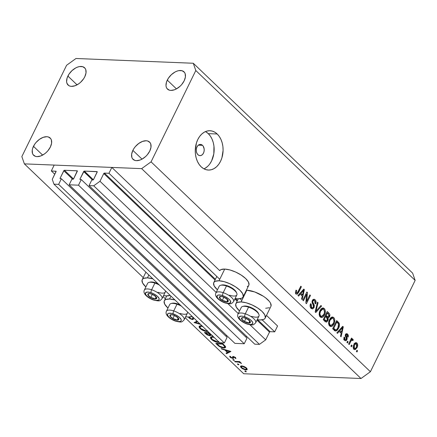 <?xml version="1.0" encoding="UTF-8"?>
<svg xmlns="http://www.w3.org/2000/svg" width="437" height="437" viewBox="0 0 437 437"><rect width="100%" height="100%" fill="white"/><g stroke="black" fill="none" stroke-linecap="round" stroke-linejoin="round"><path stroke-width="0.66" d="M54.772 174.237L51.32 170.938L54.188 165.082L111.834 167.426L108.966 173.281L104.394 173.096L215.397 279.303L104.394 173.096L103.771 173.544L99.986 181.273L93.715 185.796L89.039 185.605L91.797 179.984L93.059 180L93.513 179.58L97.233 171.746L84.297 171.08L93.381 179.776L84.128 171.113L79.998 179.028L80.517 179.525L79.998 179.028L80.031 179.47L81.26 179.558L78.507 185.179L244.234 343.75L234.893 343.373L69.161 184.796L71.914 179.175L73.181 179.192L73.635 178.771L77.273 170.834L64.419 170.272L73.503 178.968L64.419 170.272L64.07 170.397L60.12 178.22L60.639 178.717L60.12 178.22L60.153 178.662L61.382 178.749L58.629 184.37L53.959 184.179L52.276 179.334L56.105 171.271L51.32 170.938L54.772 174.237M56.122 171.342L55.892 171.124A0.563 0.339 133.7 0 1 56.062 171.604L52.276 179.334L53.959 184.179L219.685 342.75L53.959 184.179L58.629 184.37L224.356 342.941L58.629 184.37L61.382 178.749L227.109 337.32L61.382 178.749L60.29 178.706A0.563 0.339 133.7 0 1 60.12 178.22L63.791 170.725A0.563 0.339 133.7 0 1 64.419 170.272L77.141 170.791A0.563 0.339 133.7 0 1 77.311 171.277L73.635 178.771A0.563 0.339 133.7 0 1 73.012 179.225L71.914 179.175L69.161 184.796L78.507 185.179L244.234 343.75L246.987 338.129L81.26 179.558L246.987 338.129L244.234 343.75L234.893 343.373L69.161 184.796L78.507 185.179L81.26 179.558L80.168 179.514A0.563 0.339 133.7 0 1 79.998 179.028L83.669 171.533A0.563 0.339 133.7 0 1 84.297 171.08L97.019 171.599A0.563 0.339 133.7 0 1 97.189 172.085L93.513 179.58A0.563 0.339 133.7 0 1 92.89 180.028L91.797 179.984L89.039 185.605L254.771 344.181L89.039 185.605L93.715 185.796L259.441 344.367L93.715 185.796L99.986 181.273L216.162 292.44L99.986 181.273L103.771 173.544A0.563 0.339 133.7 0 1 104.394 173.096L108.966 173.281L219.735 279.265L108.966 173.281L111.834 167.426L219.68 270.612L111.834 167.426L54.188 165.082L51.32 170.938L56.122 171.342M219.685 342.75L224.356 342.941L227.109 337.32L224.356 342.941L219.685 342.75M226.076 336.332L226.541 335.381L226.076 336.332M72.657 179.208L63.791 170.725L72.657 179.208M245.955 337.14L246.419 336.19L245.955 337.14M92.535 180.017L83.669 171.533L92.535 180.017M254.771 344.181L259.441 344.367L265.712 339.849L249.948 324.762L265.712 339.849L269.498 332.12L256.972 320.135L269.498 332.12L265.712 339.849L259.441 344.367L254.771 344.181M238.263 313.58L227.846 303.617L238.263 313.58M237.144 301.164L234.877 298.99L237.144 301.164M215.048 280.019L103.771 173.544L215.048 280.019M270.126 331.667A0.563 0.339 -46.3 0 0 269.498 332.12L270.126 331.667L274.698 331.852L262.156 319.851L274.698 331.852L277.566 325.997L266.494 315.405L277.566 325.997L274.698 331.852L270.126 331.667L257.633 319.715L270.126 331.667M235.532 298.569L237.493 300.443L235.532 298.569M241.836 300.41L240.06 298.711L241.836 300.41M243.065 296.974A16.311 6.102 26.1 0 1 237.843 298.815L241.535 298.307L242.661 297.553L243.234 296.505L242.677 293.68L239.946 290.266L235.461 286.781L229.906 283.755L224.126 281.647L218.992 280.778A16.311 6.102 26.1 0 1 235.991 287.125A16.311 6.102 26.1 0 1 243.065 296.974L248.8 285.263A16.311 6.102 -153.9 0 0 241.727 275.419A16.311 6.102 -153.9 0 0 224.733 269.072L218.992 280.778L215.299 281.286L214.179 282.04L213.6 283.089L214.163 285.913L217.44 289.835A16.311 6.102 26.1 0 1 213.769 282.619A16.311 6.102 26.1 0 1 218.992 280.778L224.733 269.072A16.311 6.102 -153.9 0 0 219.68 270.612L221.035 269.58L224.733 269.072L229.862 269.935L235.641 272.043L241.202 275.07L245.681 278.555L248.413 281.969L248.97 284.793M237.843 298.815A16.311 6.102 26.1 0 1 235.117 298.498L237.843 298.815M241.093 301.923A16.311 6.102 26.1 0 1 258.087 308.271A16.311 6.102 26.1 0 1 265.161 318.114A16.311 6.102 26.1 0 1 259.939 319.955L257.213 319.638A16.311 6.102 26.1 0 0 259.939 319.955L263.637 319.452L264.756 318.699L265.33 317.65L264.773 314.826L262.047 311.406L257.562 307.921L252.007 304.895L246.222 302.786L241.093 301.923L246.829 290.212L241.093 301.923L237.395 302.431L236.275 303.18L235.701 304.234L236.259 307.058L239.536 310.98A16.311 6.102 26.1 0 1 235.871 303.764A16.311 6.102 26.1 0 1 241.093 301.923M265.161 318.114L270.896 306.408A16.311 6.102 -153.9 0 0 263.822 296.559A16.311 6.102 -153.9 0 0 246.829 290.212L254.82 291.992L263.298 296.215L265.723 297.93L269.4 301.448L270.508 303.114L271.066 305.938M142.211 279.713A16.311 6.102 26.1 0 0 145.876 286.929L142.599 283.001L142.041 280.177L142.615 279.128L143.74 278.374L147.433 277.872L148.853 274.977L147.433 277.872L152.868 278.822A16.311 6.102 26.1 0 0 147.433 277.872A16.311 6.102 26.1 0 0 142.211 279.713L145.909 272.164M166.278 295.904A16.311 6.102 26.1 0 1 163.553 295.587L166.278 295.904L170.124 295.33A16.311 6.102 26.1 0 1 166.278 295.904M169.529 299.012A16.311 6.102 26.1 0 1 174.964 299.962L169.529 299.012L170.949 296.117L169.529 299.012L165.836 299.52L164.711 300.274L164.137 301.322L164.694 304.147L167.972 308.069A16.311 6.102 26.1 0 1 164.307 300.853A16.311 6.102 26.1 0 1 169.529 299.012M192.22 316.475A16.311 6.102 26.1 0 1 188.38 317.049L185.654 316.732A16.311 6.102 26.1 0 0 188.38 317.049L192.22 316.475M202.528 145.346L198.322 145.171L202.528 145.346L203.118 146.04L204.15 148.913L204.112 151.109L203.478 153.136L202.353 154.693L200.905 155.539L199.354 155.545L197.934 154.709A5.626 3.977 -87.7 0 1 196.475 148.329A5.626 3.977 -87.7 0 1 200.457 144.407A5.626 3.977 -87.7 0 1 202.528 145.346A5.626 3.977 -87.7 0 1 203.986 151.726A5.626 3.977 -87.7 0 1 200.004 155.648A5.626 3.977 -87.7 0 1 197.934 154.709L196.868 153.163L196.311 151.142L196.35 148.946L196.983 146.919L198.108 145.363L199.556 144.516L201.107 144.51L202.528 145.346M203.948 168.829A19.687 13.913 92.3 0 0 213.95 152.841A19.687 13.913 92.3 0 0 208.263 133.635L217.205 134.001A19.687 13.913 -87.7 0 1 222.318 156.342A19.687 13.913 -87.7 0 1 208.378 170.059A19.687 13.913 -87.7 0 1 201.146 166.787L199.081 164.345L197.404 161.373L196.18 157.976L195.454 154.288L195.257 150.448L196.453 142.915L197.803 139.507L199.589 136.519L201.741 134.066L204.183 132.236L206.81 131.105L209.536 130.718L212.24 131.084L214.835 132.192L217.205 134.001L219.27 136.437L220.947 139.408L222.171 142.806L222.897 146.493L223.094 150.333L221.898 157.866L220.548 161.275L218.762 164.263L216.61 166.721L214.168 168.545L211.541 169.676L208.815 170.069L206.111 169.698L203.516 168.595L201.146 166.787A19.687 13.913 -87.7 0 1 196.033 144.439A19.687 13.913 -87.7 0 1 209.973 130.723A19.687 13.913 -87.7 0 1 217.205 134.001L208.263 133.635A19.687 13.913 92.3 0 0 205.461 131.586M67.888 76.071A11.952 7.178 133.7 0 1 84.603 67.779A11.952 7.178 133.7 0 1 84.789 76.759L86.013 72.924L85.761 69.62L85.084 68.33L82.768 66.719L79.474 66.582L77.611 67.085L75.699 67.948L72.023 70.597L69.002 74.137L67.101 78.015L66.604 81.659L66.916 83.21L68.604 85.477L69.909 86.105L71.46 86.368L75.066 85.739L78.868 83.696L80.654 82.227L83.675 78.693L84.789 76.759A11.952 7.178 133.7 0 1 68.079 85.051A11.952 7.178 133.7 0 1 67.888 76.071L77.054 84.838L67.888 76.071M167.284 80.113A11.952 7.178 133.7 0 1 183.993 71.821A11.952 7.178 133.7 0 1 184.179 80.801L185.403 76.967L185.151 73.662L184.48 72.373L182.158 70.761L178.864 70.625L177.001 71.127L175.09 71.99L171.413 74.64L168.398 78.179L166.492 82.058L165.994 85.701L166.311 87.253L166.983 88.542L169.299 90.148L170.856 90.41L174.456 89.782L176.368 88.924L180.044 86.269L181.672 84.581L184.179 80.801A11.952 7.178 133.7 0 1 167.469 89.088A11.952 7.178 133.7 0 1 167.284 80.113L176.444 88.88L167.284 80.113M132.864 150.366A11.952 7.178 133.7 0 1 149.574 142.074A11.952 7.178 133.7 0 1 149.76 151.055L150.983 147.22L150.732 143.915L150.06 142.626L147.744 141.014L146.187 140.758L142.582 141.386L138.786 143.429L135.372 146.586L133.979 148.433L132.864 150.366L131.641 154.201L131.892 157.506L132.564 158.795L134.88 160.406L136.437 160.663L140.042 160.035L141.954 159.177L145.63 156.528L147.253 154.835L149.76 151.055A11.952 7.178 133.7 0 1 133.05 159.347A11.952 7.178 133.7 0 1 132.864 150.366L142.03 159.134L132.864 150.366M33.474 146.324A11.952 7.178 133.7 0 1 50.184 138.032A11.952 7.178 133.7 0 1 50.37 147.012L51.593 143.178L51.342 139.873L50.67 138.584L48.354 136.972L46.797 136.715L43.192 137.344L39.396 139.387L35.981 142.544L34.589 144.39L32.682 148.274L32.251 150.159L32.502 153.463L33.174 154.753L35.49 156.364L37.047 156.621L40.652 155.993L44.448 153.95L46.235 152.486L47.862 150.792L50.37 147.012A11.952 7.178 133.7 0 1 33.66 155.304A11.952 7.178 133.7 0 1 33.474 146.324L42.635 155.091L33.474 146.324M76 58.487L193.28 63.256L412.626 273.13L415.15 280.401L195.803 70.521L151.06 161.854L370.407 371.729L415.15 280.401L370.407 371.729L361 378.513L141.654 168.638L24.374 163.87L143.243 277.604L24.374 163.87L21.85 156.599L66.593 65.271L76 58.487L193.28 63.256L195.803 70.521L415.15 280.401L412.626 273.13L193.28 63.256L195.803 70.521L151.06 161.854L141.654 168.638L361 378.513L243.72 373.744L361 378.513L370.407 371.729L151.06 161.854L141.654 168.638L24.374 163.87L21.85 156.599L66.593 65.271L76 58.487M163.067 296.576L165.339 298.75L163.067 296.576M185.168 317.721L243.72 373.744L185.168 317.721M193.427 317.557L193.367 319.294L192.356 319.567L189.789 318.54L188.44 316.972M189.456 317.049L189.98 318.18L192.051 319.097L192.591 318.813L192.804 316.972M194.055 322.582L197.092 321.135L194.055 322.582L200.452 324.347L194.055 322.582M197.639 321.659L195.492 322.61L199.906 323.828L195.492 322.61L197.639 321.659M207.925 331.366L206.351 331.486L204.194 330.962L200.086 328.515L199.196 327.428L199.185 326.188L200.365 325.789L202.331 326.057M219.298 342.247L217.724 342.373L215.567 341.843L211.459 339.396L210.568 338.309L210.558 337.074L211.743 336.676L213.704 336.938M221.177 348.535L230.905 351.468L226.574 353.697L226.016 353.167L227.409 352.451L224.831 349.982L221.734 349.065L221.177 348.535L221.734 349.065L224.831 349.982L227.409 352.451L226.016 353.167L226.574 353.697L230.834 351.397L221.177 348.535M244.966 371.379L244.829 371.008L245.332 370.986L246.293 371.74L245.19 371.554L246.02 371.854L246.124 371.423L245.07 370.947L244.966 371.379L245.07 370.947M246.381 290.201L246.829 290.212A16.311 6.102 -153.9 0 0 246.381 290.201M269.372 307.741L265.674 308.249M248.396 285.847L247.271 286.596M241.716 365.867L245.436 367.195L246.905 368.457L247.195 369.631L245.463 369.926L242.256 368.62L240.601 367.036L240.612 366.151L241.716 365.867L240.514 366.293L241.251 367.823L246.015 369.981L247.255 369.511L246.512 368.036L244.086 366.485L241.716 365.867M237.602 364.332L237.466 363.966L237.963 363.945L238.93 364.693L237.826 364.507L238.657 364.808L238.76 364.376L237.706 363.901L237.602 364.332L237.706 363.901M235.106 361.858L234.593 361.372L239.678 361.574L240.186 362.065L239.438 362.033L241.563 363.458L238.886 362.136L235.106 361.858L238.646 362.087L241.563 363.458L239.438 362.033L240.186 362.065L239.678 361.574L234.593 361.372L235.106 361.858L235.33 361.399L235.106 361.858M233.008 359.935L232.872 359.569L233.374 359.547L234.336 360.296L233.232 360.11L234.063 360.41L234.166 359.984L233.118 359.504L233.008 359.935L233.118 359.504M232.593 356.652L232.615 357.313L233.008 356.505L232.719 357.892L233.391 356.521L232.375 358.007L230.823 357.269L230.534 356.505L229.725 356.16L230.223 357.269L230.496 356.712L230.223 357.269L232.91 358.498L233.413 357.477L232.91 358.498L233.555 358.231L233.664 356.565L233.402 357.111L233.899 356.625L233.719 356.991L234.942 357.537L235.111 357.198L235.128 358.203L235.477 357.482L235.128 358.203L235.909 358.553L235.57 357.564L233.456 356.526L235.456 357.461L235.909 358.553L233.861 357.007L233.385 357.133L233.276 358.466L230.791 357.723L229.933 356.953L229.725 356.16L232.194 357.985L232.73 357.865L232.593 356.652L233.183 356.505L232.555 356.707M223.842 347.972L219.62 346.667L215.785 343.373L222.739 343.657L225.541 346.656L225.634 347.388L224.951 347.89L223.842 347.972L225.618 347.431L225.443 346.47L222.739 343.657L215.785 343.373L217.544 345.055L217.763 344.613L217.544 345.055C219.396 346.809 221.493 347.781 223.842 347.972L224.105 347.437L223.842 347.972M205.947 333.961L204.407 332.491L209.159 332.683L204.407 332.491L205.947 333.961L209.738 335.78L207.209 334.917L205.947 333.961L206.166 333.513L205.947 333.961M212.082 335.436L210.421 334.802L210.563 335.545L209.738 335.78L210.585 335.501L210.421 334.802L212.557 335.49M306.621 294.238L303.425 300.765L302.836 300.197L306.85 292.003L307.479 292.604L306.676 301.432L309.877 294.899L310.467 295.467L306.452 303.66L305.824 303.054L306.621 294.238L305.824 303.054L306.452 303.66L310.467 295.467L309.877 294.899L306.676 301.432L307.479 292.604L306.85 292.003L302.836 300.197L303.425 300.765L306.621 294.238L305.769 294.205L306.621 294.238M314.072 307.599L312.684 308.872L311.111 308.271L310.101 306.19L310.439 303.966L310.565 303.682L311.21 304.141L310.893 305.682L311.499 307.227L312.422 307.795L313.296 307.342L313.635 305.851L312.187 302.89L312.073 301.377L312.772 299.804L314.05 299.203L315.448 300.126L316.093 302.093L315.672 303.884L315.033 303.425L315.29 301.945L314.678 300.738L313.531 300.388L312.859 301.246L312.832 302.42L314.367 305.474L314.072 307.599L314.154 304.802L312.734 302.027L312.958 301.017L313.875 300.323L314.678 300.738L315.033 303.425L315.672 303.884C316.355 302.246 316.169 300.874 315.126 299.766L313.984 299.198L312.373 300.432L313.466 307.058L312.482 307.801L311.63 307.364L311.21 304.141L310.565 303.682C309.784 305.49 309.964 307.02 311.111 308.271L312.351 308.899L314.072 307.599L313.105 307.561L314.072 307.599M321.572 306.086L315.765 312.57L315.153 311.985L317.47 302.158L318.076 302.743L315.896 311.286L320.955 305.501L321.572 306.086L320.955 305.501L315.896 311.286L318.076 302.743L317.47 302.158L315.153 311.985L315.765 312.57L321.572 306.086L320.479 306.042L321.572 306.086M320.174 316.945L319.19 314.902L319.343 312.297L320.769 309.287L322.151 308.112L323.429 308.009L324.767 309.117L325.325 310.816L325.183 312.958L324.287 315.285L323.063 316.885L321.577 317.546L320.174 316.945L321.435 317.546L322.462 317.295L324.483 314.908C325.696 312.564 325.631 310.439 324.298 308.538L323.019 307.943L319.928 310.696L319.13 314.056L320.174 316.945M329.629 325.991L328.64 323.948L328.793 321.337L330.225 318.333L331.607 317.158L332.879 317.054L334.218 318.163L334.775 319.857L334.638 322.003L333.737 324.33L332.519 325.931L331.033 326.592L329.629 325.991L330.891 326.592L331.918 326.341L333.939 323.948C335.146 321.605 335.086 319.485 333.753 317.584L332.47 316.989L329.383 319.742L328.58 323.101L329.629 325.991M339.194 331.388L337.495 333.365L336.883 332.776L342.712 326.319L343.291 326.865L341.089 336.801L340.478 336.217L341.182 333.289L339.194 331.388L341.182 333.289L340.478 336.217L341.089 336.801L343.291 326.865L342.712 326.319L336.883 332.776L337.495 333.365L339.194 331.388L338.172 331.35L339.194 331.388M357.542 350.824L356.969 351.998L356.379 351.43L356.953 350.261L357.542 350.824L356.953 350.261L356.379 351.43L356.969 351.998L357.542 350.824L356.696 350.791L357.542 350.824M357.056 347.612L355.254 349.622L354.123 349.409L353.342 348.289L353.172 347.033L353.604 345.186L354.68 343.335L355.647 342.679L356.756 342.903L357.532 344.006L357.69 345.558L357.056 347.612C357.947 345.946 357.908 344.427 356.953 343.067L356.035 342.635L353.85 344.635C352.938 346.317 352.965 347.852 353.926 349.239L354.844 349.671L357.056 347.612L356.182 347.573L357.056 347.612M352.08 345.596L351.506 346.765L350.916 346.202L351.49 345.028L352.08 345.596L351.49 345.028L350.916 346.202L351.506 346.765L352.08 345.596L351.228 345.563L352.08 345.596M352.888 339.178L350.818 339.533L351.67 339.565L352.135 338.615L351.288 338.582L352.135 338.615L351.545 338.047L348.628 344.012L349.218 344.575L350.731 341.488L349.879 341.45L350.731 341.488L349.218 344.575L348.628 344.012L351.545 338.047L352.135 338.615L351.67 339.565L352.741 339.074L353.287 340.03L352.648 340.669L352.217 340.117L351.67 340.144L350.731 341.488L351.43 340.368L352.298 340.177L352.648 340.669L353.287 340.03L352.572 339.036M348.092 341.778L347.519 342.952L346.929 342.384L347.502 341.215L348.092 341.778L347.502 341.215L346.929 342.384L347.519 342.952L348.092 341.778L347.24 341.745L348.092 341.778M346.929 339.718L346.164 340.631L345.181 340.707L344.219 339.86L343.837 338.478L344.121 337.042L344.766 337.501L344.891 339.32L345.689 339.784L346.213 339.402L346.399 338.631L345.208 335.398L345.88 333.939L347.054 333.731L348.038 334.682L348.36 335.856L348.103 337.102L347.459 336.643L347.59 335.714L347.197 334.982L346.634 334.655L346.066 335.075L347.202 338.074L346.929 339.718L346.099 334.999L346.596 334.649L347.197 334.982L347.459 336.643L348.103 337.102L347.59 334.108L346.65 333.633L345.449 334.556L346.268 339.303L345.607 339.784L345.05 339.494L344.766 337.501L344.121 337.042L344.591 340.308L345.558 340.794L346.929 339.718L345.962 339.68L346.929 339.718M338.544 328.28L337.244 330.235L335.753 331.055L334.611 330.58L332.672 328.744L336.687 320.55L339.352 323.702L339.391 325.756L338.544 328.28C339.489 326.625 339.686 324.899 339.123 323.101L336.687 320.55L332.672 328.744L335.687 331.055L338.544 328.28L337.67 328.242L338.544 328.28M327.87 320.616L326.925 321.801L326.111 322.042L323.222 319.704L327.237 311.505L329.422 313.668L329.864 314.766L329.416 316.989L328.072 317.857L328.274 319.261L327.87 320.616L328.072 317.857L329.547 316.749C330.132 315.301 329.951 314.116 328.995 313.192L327.237 311.505L323.222 319.704L326.171 322.047L327.87 320.616L326.942 320.578L327.87 320.616M300.274 294.15L298.575 296.122L297.963 295.532L303.791 289.076L304.371 289.627L302.169 299.563L301.557 298.974L302.257 296.051L300.274 294.15L302.257 296.051L301.557 298.974L302.169 299.563L304.371 289.627L303.791 289.076L297.963 295.532L298.575 296.122L300.274 294.15L299.247 294.106L300.274 294.15M296.035 293.844L295.428 292.26L296.057 290.119L296.701 290.578L296.362 292.692L297.324 292.954L300.793 286.208L301.383 286.77L297.542 293.97L296.767 294.232L296.035 293.844L296.821 294.232L298.662 292.337L301.383 286.77L300.793 286.208L297.422 292.861L296.532 292.916L296.701 290.578L296.057 290.119L295.428 292.419L296.035 293.844M205.226 168.185L207.662 166.355M209.82 163.897L211.606 160.909L213.813 153.808L213.95 146.133L213.229 142.446L212.005 139.048L210.328 136.071L208.263 133.635L205.887 131.827M355.041 342.99L356.953 343.067L355.041 342.99M354.997 343.023L355.439 343.651M354.434 348.606L353.894 349.201M353.708 349.338L354.473 348.557M355.543 343.924L354.964 342.985M354.052 347.721L353.823 348.027M354.445 345.197L356.018 343.679L356.521 343.903L356.439 347.104C355.931 348.349 355.237 348.786 354.358 348.404L353.369 348.36L354.358 348.404L354.445 345.197L353.615 345.164L354.445 345.197L353.915 347.284L354.795 348.622L356.04 347.803L356.958 345.47L356.75 344.203L355.931 343.679L354.445 345.197M353.451 348.568L354.844 348.628L354.358 348.404M350.9 339.096L351.299 339.948L353.287 340.03L351.233 340.013L351.151 339.473M350.594 339.986L352.298 340.177M350.43 340.33L351.43 340.368L350.43 340.33M343.985 337.468L344.766 337.501L343.985 337.468M344.006 339.451L345.05 339.494L344.006 339.451M345.787 334.037L347.59 334.108L345.787 334.037M345.705 334.136L346.066 334.627M345.29 334.966L346.099 334.999L345.29 334.966M345.197 335.643L346.038 335.676L345.197 335.643M345.399 336.605L346.536 336.648L345.399 336.605M344.88 339.757L344.536 340.254M344.471 340.325L344.94 339.642M346.213 334.955L345.601 334.026M342.253 326.827L343.291 326.865L342.253 326.827M338.741 331.372L338.424 331.066L338.741 331.372M339.855 330.618L341.559 328.744L340.56 328.706L341.559 328.744L342.586 327.444L341.723 327.411L342.586 327.444L341.455 332.147L339.92 332.082L341.455 332.147L339.855 330.618L338.866 330.58L339.855 330.618L341.455 332.147L342.586 327.444L339.855 330.618M336.495 322.195L336.08 321.79L338.293 322.085L336.359 322.058M337.828 323.047L339.123 323.101L337.828 323.047M335.469 329.919L334.682 330.64M334.42 330.793L335.507 329.875M333.731 328.356L336.807 322.074L335.96 322.042L336.807 322.074L338.533 323.959L337.959 327.701L336.752 329.487L335.818 329.935L334.747 329.323L333.213 329.263L334.747 329.323L333.731 328.356L332.879 328.318L333.731 328.356L335.725 329.924L336.517 329.689L337.408 328.673L338.462 326.472L338.702 324.664L338.38 323.686L336.807 322.074L333.731 328.356M333.83 329.853L335.818 329.935M331.437 317.235L333.753 317.584L331.765 317.502L332.235 318.092L331.492 317.273M333.065 323.915L333.939 323.948L333.065 323.915L333.36 323.358L331.038 325.467L328.93 324.981L330.093 325.03C329.11 323.615 329.066 322.047 329.968 320.316L332.322 318.092L333.289 318.546L334.021 321.271L333.36 323.358L334.059 320.884L333.502 318.786L332.617 318.141L331.88 318.152L330.82 318.928L329.968 320.316L329.137 320.283L329.968 320.316L329.312 322.779L330.093 325.03L331.47 325.412L333.065 323.915M330.924 325.461L330.536 325.844M329.957 326.259L331.918 326.341L329.957 326.259M326.712 321.692L326.647 322.129M330.864 318.152L331.197 318.376M326.625 312.745L326.903 313.012L326.625 312.745M327.46 313.132L328.995 313.192L327.46 313.132M328.646 316.71L329.547 316.749L328.646 316.71M327.384 316.983L326.849 317.546M327.094 317.819L328.072 317.857L327.094 317.819M325.691 320.889L325.155 321.55M324.937 321.719L325.756 320.774M326.515 317.715L327.428 316.912M326.155 315.476L327.357 313.029L326.505 312.996L327.357 313.029L328.324 313.952L328.892 316.317L327.821 316.951L326.16 316.885L327.821 316.951L327.198 316.475L325.21 316.393L327.198 316.475L326.155 315.476L325.308 315.443L326.155 315.476L328.127 317.005L328.799 316.492L329.127 315.279L327.357 313.029L326.155 315.476M326.068 316.929L327.821 316.951M324.281 319.31L325.685 316.437L324.838 316.399L325.685 316.437L326.778 317.475L327.275 320.059L326.073 320.873L324.374 320.807L326.073 320.873L325.45 320.43L323.915 320.37L325.45 320.43L324.281 319.31L323.429 319.272L324.281 319.31L326.423 320.9L327.275 320.059L327.499 318.584L325.685 316.437L324.281 319.31M324.287 320.829L326.073 320.873M321.987 308.189L324.298 308.538L322.309 308.462L322.779 309.046L322.036 308.227M323.609 314.869L324.483 314.908L323.609 314.869L323.904 314.312L321.588 316.421L319.48 315.935L320.638 315.984C319.655 314.569 319.611 313.001 320.512 311.275L322.872 309.046L323.833 309.505L324.565 312.226L323.904 314.312L324.604 311.838L324.046 309.74L323.402 309.188L322.424 309.106L321.37 309.882L320.512 311.275L319.687 311.237L320.512 311.275L319.862 313.733L320.638 315.984L322.014 316.366L323.609 314.869M321.468 316.415L321.08 316.798M320.501 317.213L322.462 317.295L320.501 317.213M321.413 309.106L321.741 309.33M317.338 302.715L318.076 302.743L317.338 302.715M315.678 309.751L316.301 309.778L315.678 309.751M315.323 311.264L315.896 311.286L315.323 311.264M310.385 304.108L311.21 304.141L310.385 304.108M310.412 307.315L311.63 307.364L310.412 307.315M313.007 299.563L315.126 299.766L313.138 299.684L313.646 300.312M312.16 300.984L312.958 301.017L312.16 300.984M312.034 301.994L312.734 302.027L312.034 301.994M312.395 303.393L313.373 303.436L312.395 303.393M313.16 304.764L314.154 304.802L313.16 304.764M311.942 307.779L311.341 308.473M311.1 308.631L311.952 307.757M311.477 308.358L311.81 307.981M313.739 300.476L312.974 299.536M306.572 292.566L307.479 292.604L306.572 292.566M305.971 301.404L306.676 301.432L305.971 301.404M309.62 295.428L310.467 295.467L309.62 295.428M303.333 289.584L304.371 289.627L303.333 289.584M299.82 294.128L299.503 293.828L299.82 294.128M300.935 293.374L302.639 291.506L301.639 291.463L302.639 291.506L303.66 290.206L302.803 290.168L303.66 290.206L302.535 294.904L300.995 294.844L302.535 294.904L300.935 293.374L299.946 293.336L300.935 293.374L302.535 294.904L303.66 290.206L300.935 293.374M295.865 290.545L296.701 290.578L295.865 290.545M295.478 292.872L296.532 292.916L295.478 292.872M295.521 293.041L296.532 292.916M300.536 286.738L301.383 286.77L300.536 286.738M297.794 292.298L298.662 292.337L297.794 292.298M296.226 293.069L295.827 293.62M295.554 293.888L296.433 292.719M246.02 371.854L246.124 371.423M246.381 369.238L246.015 369.981L246.381 369.238M241.464 367.38L241.251 367.823L241.464 367.38M245.889 368.009L246.419 369.183L245.501 369.494L241.874 367.845L241.3 366.681L242.42 365.949L242.218 366.353L245.889 368.009L246.064 367.643L245.889 368.009L242.644 366.397L241.273 366.752L242.229 368.151L244.611 369.347L246.348 369.276L245.889 368.009M238.657 364.808L238.76 364.376M239.662 361.574L239.438 362.033L239.662 361.574M240.94 362.754L240.738 363.169L240.94 362.754M240.721 362.612L240.569 362.923L240.721 362.612M238.913 361.546L238.646 362.087L238.913 361.546M237.034 361.47L236.81 361.929L237.034 361.47M234.063 360.41L234.166 359.984M233.467 357.657L233.402 357.111M227.109 352.604L226.574 353.697L227.109 352.604M227.628 352.009L227.409 352.451L227.628 352.009M224.989 349.666L224.831 349.982L224.989 349.666M221.892 348.748L221.734 349.065L221.892 348.748M229.507 351.37L227.852 352.222L225.82 350.277L225.978 349.955L225.82 350.277L229.507 351.37L229.665 351.053L229.507 351.37L225.82 350.277L227.852 352.222L229.507 351.37M217.009 343.892L222.537 344.116L222.755 343.668L222.537 344.116L222.936 344.498L223.154 344.05L222.936 344.498L224.487 346.159L224.755 345.618L224.705 347.065L223.329 347.486L219.461 346.077L217.009 343.892L217.233 343.433L217.009 343.892L219.92 346.377L223.329 347.486L224.4 347.344L224.749 346.754L222.537 344.116L217.009 343.892M213.578 336.905L212.087 336.676L210.448 337.233L211.459 339.396C213.485 341.15 215.703 342.149 218.096 342.395L219.199 342.286M218.369 341.843L218.096 342.395L218.369 341.843M211.694 338.915L211.459 339.396L211.694 338.915M218.626 341.739L217.588 341.909L212.153 339.407L211.306 337.604L212.803 336.747L212.601 337.162L214.141 337.446M210.568 334.502L210.421 334.802L210.568 334.502M210.41 334.403L209.738 335.78L210.41 334.403M211.481 334.906L208.935 333.141L209.159 332.683L208.935 333.141L209.673 333.169L208.935 333.141L209.542 333.721L211.492 334.906M208.22 333.114L208.558 333.436L208.93 332.672L208.558 333.436L209.542 334.452L209.793 333.939L209.755 335.108L209.23 335.288L205.636 333.005L205.86 332.546L205.636 333.005L208.22 333.114L208.444 332.655L208.22 333.114L205.636 333.005L207.619 334.72L209.339 335.294L209.771 335.059L209.656 334.616L208.22 333.114M202.2 326.024L200.714 325.794L199.075 326.352L200.086 328.515C202.113 330.268 204.325 331.268 206.723 331.514L207.826 331.404M206.996 330.962L206.723 331.514L206.996 330.962M200.321 328.034L200.086 328.515L200.321 328.034M207.253 330.858L206.215 331.028L200.78 328.526L199.933 326.718L201.43 325.865L201.228 326.281L202.768 326.565M195.973 321.632L195.492 322.61L195.973 321.632M188.445 317.049L189.046 317.95L189.385 317.262L189.046 317.95L192.553 319.584L193.4 319.234L193.405 317.606M192.766 316.994L192.531 318.928L192.051 319.097L189.762 317.983L189.669 316.836M193.258 317.464L192.531 318.928M193.394 317.868L192.553 319.584L193.394 317.868M214.299 337.495L212.601 337.162L211.371 337.495L211.421 338.522L212.273 339.522L215.758 341.532L217.735 341.914L218.828 341.576M202.926 326.614L201.228 326.281L199.999 326.614L200.048 327.641L200.9 328.64L204.385 330.651L206.215 331.028L207.455 330.694M154.108 298.498L155.157 298.974A4.922 1.841 26.1 0 1 153.048 298.558L153.021 298.094L154.108 298.498L153.021 298.094L153.048 298.558L154.168 298.853L156.49 298.662L156.692 297.706L155.709 296.362L151.486 293.948L149.378 293.533L148.045 293.844L147.843 294.8L148.826 296.149L153.048 298.558A4.922 1.841 26.1 0 1 150.732 297.521A4.922 1.841 26.1 0 1 147.843 294.8A4.922 1.841 26.1 0 1 149.378 293.533A4.922 1.841 26.1 0 1 153.802 294.986A4.922 1.841 26.1 0 1 156.692 297.706L153.802 294.986L151.688 294.106L149.378 293.533L147.843 294.8L150.732 297.521L153.021 298.094L150.732 297.521L147.843 294.8L149.378 293.533L151.688 294.106L153.802 294.986L156.692 297.706A4.922 1.841 26.1 0 1 155.157 298.974L156.692 297.706L155.157 298.974L154.108 298.498M162.122 298.455A9.843 3.682 -153.9 0 0 151.623 289.769L154.906 283.072L155.446 282.728A8.887 3.327 -153.9 0 0 150.148 282.105L153.917 282.291L158.036 283.766A8.887 3.327 -153.9 0 0 155.446 282.728L154.906 283.072A9.843 3.682 26.1 0 1 159.39 285.061A9.843 3.682 -153.9 0 0 154.906 283.072L151.623 289.769A2.251 0.727 108.2 0 0 151.065 292.697A7.593 2.841 26.1 0 1 159.095 298.498A7.593 2.841 26.1 0 1 153.469 299.809A2.251 0.727 108.2 0 0 153.698 300.077A2.251 0.727 -71.8 0 1 153.469 299.809L150.765 298.679L147.258 296.362L145.805 294.751L145.499 292.823L147.471 292.053L151.065 292.697L153.769 293.828L157.276 296.144L159.095 298.498L159.199 299.148L158.615 300.093L155.993 300.399L153.469 299.809A7.593 2.841 26.1 0 1 145.439 294.014A7.593 2.841 26.1 0 1 151.065 292.697A2.251 0.727 -71.8 0 1 151.623 289.769A9.843 3.682 26.1 0 1 162.023 298.711L165.306 292.014A9.843 3.682 -153.9 0 0 165.377 290.785A9.843 3.682 26.1 0 1 158.025 292.293M162.023 298.711C159.418 301.268 159.844 301.344 153.687 300.072C149.115 298.618 142.293 294.085 144.347 290.048A9.843 3.682 26.1 0 1 151.623 289.769A9.843 3.682 -153.9 0 0 144.254 290.305M150.148 282.105L149.033 282.384A9.843 3.682 26.1 0 1 154.906 283.072A9.843 3.682 -153.9 0 0 147.63 283.351L144.347 290.048M152.3 294.325L150.732 297.521L152.3 294.325M156.118 297.013L155.157 298.974L156.118 297.013M225.667 301.41L226.716 301.885A4.922 1.841 26.1 0 1 224.607 301.47L224.58 301L225.667 301.41L224.58 301L224.607 301.47L225.727 301.765L228.054 301.574L228.256 300.618L227.273 299.269L223.05 296.86L220.942 296.444L219.609 296.756L219.407 297.712L220.39 299.055L224.607 301.47A4.922 1.841 26.1 0 1 222.291 300.432A4.922 1.841 26.1 0 1 219.407 297.712A4.922 1.841 26.1 0 1 220.942 296.444A4.922 1.841 26.1 0 1 225.366 297.897A4.922 1.841 26.1 0 1 228.256 300.618L225.366 297.897L223.247 297.018L220.942 296.444L219.407 297.712L222.291 300.432L224.58 301L222.291 300.432L219.407 297.712L220.942 296.444L223.247 297.018L225.366 297.897L228.256 300.618A4.922 1.841 26.1 0 1 226.716 301.885L228.256 300.618L226.716 301.885L225.667 301.41M236.767 293.222L236.308 292.167A8.887 3.327 -153.9 0 0 227.011 285.634L226.47 285.984A9.843 3.682 26.1 0 1 236.767 293.222A9.843 3.682 26.1 0 1 229.589 295.204M222.624 295.609A7.593 2.841 26.1 0 1 230.654 301.404A7.593 2.841 26.1 0 1 225.033 302.721A2.251 0.727 108.2 0 0 225.257 302.988A2.251 0.727 -71.8 0 1 225.033 302.721L222.329 301.59L218.822 299.274L217.369 297.657L217.063 295.734L218.15 295.062L221.319 295.237L225.328 296.739L228.835 299.055L230.288 300.667L230.599 302.595L228.622 303.365L225.033 302.721A7.593 2.841 26.1 0 1 217.003 296.92A7.593 2.841 26.1 0 1 222.624 295.609A2.251 0.727 -71.8 0 1 223.187 292.681A2.251 0.727 108.2 0 0 222.624 295.609M233.68 301.366A9.843 3.682 -153.9 0 0 223.187 292.681A9.843 3.682 26.1 0 1 233.587 301.623L236.865 294.92A9.843 3.682 -153.9 0 0 226.47 285.984L223.187 292.681L226.47 285.984A9.843 3.682 -153.9 0 0 219.188 286.262L215.911 292.959A9.843 3.682 26.1 0 1 223.187 292.681A9.843 3.682 -153.9 0 0 215.812 293.216M221.706 285.017L220.598 285.295A9.843 3.682 26.1 0 1 226.47 285.984L227.011 285.634A8.887 3.327 -153.9 0 0 221.706 285.017L225.476 285.203L230.173 286.956L234.281 289.665L236.406 292.419M223.859 297.236L222.291 300.432L223.859 297.236M227.677 299.924L226.716 301.885L227.677 299.924M247.763 322.55L248.817 323.03A4.922 1.841 26.1 0 1 246.708 322.61L246.681 322.145L247.763 322.55L246.681 322.145L246.708 322.61L247.828 322.91L250.15 322.719L250.352 321.758L249.369 320.414L245.146 318.005L243.038 317.584L241.705 317.896L241.503 318.852L242.486 320.201L246.708 322.61A4.922 1.841 26.1 0 1 244.392 321.577A4.922 1.841 26.1 0 1 241.503 318.852A4.922 1.841 26.1 0 1 243.038 317.584A4.922 1.841 26.1 0 1 247.462 319.037A4.922 1.841 26.1 0 1 250.352 321.758L247.462 319.037L245.343 318.158L243.038 317.584L241.503 318.852L244.392 321.577L246.681 322.145L244.392 321.577L241.503 318.852L243.038 317.584L245.343 318.158L247.462 319.037L250.352 321.758A4.922 1.841 26.1 0 1 248.817 323.03L250.352 321.758L248.817 323.03L247.763 322.55M258.868 314.361L258.409 313.313A8.887 3.327 -153.9 0 0 249.106 306.779L248.566 307.129A9.843 3.682 26.1 0 1 258.868 314.361A9.843 3.682 26.1 0 1 251.685 316.344M244.72 316.754A7.593 2.841 26.1 0 1 252.755 322.55A7.593 2.841 26.1 0 1 247.129 323.861A2.251 0.727 108.2 0 0 247.358 324.128A2.251 0.727 -71.8 0 1 247.129 323.861L244.425 322.735L240.918 320.419L239.099 318.065L239.159 316.874L241.131 316.104L243.414 316.383L247.424 317.879L250.936 320.195L252.755 322.55L252.695 323.741L250.718 324.511L247.129 323.861A7.593 2.841 26.1 0 1 239.099 318.065A7.593 2.841 26.1 0 1 244.72 316.754A2.251 0.727 -71.8 0 1 245.283 313.826A2.251 0.727 108.2 0 0 244.72 316.754M255.776 322.511A9.843 3.682 -153.9 0 0 245.283 313.826A9.843 3.682 26.1 0 1 255.683 322.763L258.966 316.066A9.843 3.682 -153.9 0 0 248.566 307.129L245.283 313.826L248.566 307.129A9.843 3.682 -153.9 0 0 241.29 307.408L238.007 314.105A9.843 3.682 26.1 0 1 245.283 313.826A9.843 3.682 -153.9 0 0 237.908 314.356M243.797 306.162L247.577 306.348L252.269 308.101L256.377 310.811L258.507 313.564M242.693 306.441A9.843 3.682 26.1 0 1 248.566 307.129L249.106 306.779A8.887 3.327 -153.9 0 0 243.802 306.157L242.693 306.441M245.955 318.376L244.392 321.577L245.955 318.376M249.778 321.064L248.817 323.03L249.778 321.064M176.204 319.638L177.253 320.119A4.922 1.841 26.1 0 1 175.144 319.704L175.117 319.234L176.204 319.638L175.117 319.234L175.144 319.704L176.264 319.999L178.586 319.808L178.788 318.852L177.804 317.502L173.582 315.093L171.479 314.673L170.14 314.984L169.938 315.946L170.922 317.289L175.144 319.704A4.922 1.841 26.1 0 1 172.828 318.666A4.922 1.841 26.1 0 1 169.938 315.946A4.922 1.841 26.1 0 1 171.479 314.673A4.922 1.841 26.1 0 1 175.903 316.126A4.922 1.841 26.1 0 1 178.788 318.852L175.903 316.126L173.784 315.252L171.479 314.673L169.938 315.946L172.828 318.666L175.117 319.234L172.828 318.666L169.938 315.946L171.479 314.673L173.784 315.252L175.903 316.126L178.788 318.852A4.922 1.841 26.1 0 1 177.253 320.119L178.788 318.852L177.253 320.119L176.204 319.638M184.217 319.6A9.843 3.682 -153.9 0 0 173.724 310.915L177.001 304.218L177.542 303.868A8.887 3.327 -153.9 0 0 172.244 303.245L176.013 303.436L180.131 304.906A8.887 3.327 -153.9 0 0 177.542 303.868L177.001 304.218A9.843 3.682 26.1 0 1 181.486 306.2A9.843 3.682 -153.9 0 0 177.001 304.218L173.724 310.915A2.251 0.727 108.2 0 0 173.161 313.842A7.593 2.841 26.1 0 1 181.191 319.638A7.593 2.841 26.1 0 1 175.57 320.955A2.251 0.727 108.2 0 0 175.794 321.217A2.251 0.727 -71.8 0 1 175.57 320.955L171.572 319.108L169.359 317.508L167.906 315.891L167.595 313.963L168.687 313.296L171.85 313.471L175.865 314.968L179.372 317.284L181.191 319.638L181.295 320.288L180.71 321.239L179.159 321.599L175.57 320.955A7.593 2.841 26.1 0 1 167.54 315.153A7.593 2.841 26.1 0 1 173.161 313.842A2.251 0.727 -71.8 0 1 173.724 310.915A9.843 3.682 26.1 0 1 184.119 319.851L187.402 313.154A9.843 3.682 -153.9 0 0 187.473 311.931A9.843 3.682 26.1 0 1 180.126 313.433M184.119 319.851C181.513 322.413 181.939 322.484 175.783 321.217C171.211 319.758 164.388 315.224 166.442 311.193A9.843 3.682 26.1 0 1 173.724 310.915A9.843 3.682 -153.9 0 0 166.35 311.45M172.244 303.245L171.129 303.529A9.843 3.682 26.1 0 1 177.001 304.218A9.843 3.682 -153.9 0 0 169.725 304.496L166.442 311.193M174.396 315.465L172.828 318.666L174.396 315.465M178.214 318.158L177.253 320.119L178.214 318.158M213.769 282.619L216.796 276.452M356.018 343.679L354.036 343.597M345.607 339.784L343.619 339.702M346.596 334.649L345.427 334.6M332.322 318.092L330.334 318.01M331.038 325.467L329.05 325.385M322.872 309.046L320.884 308.97M321.588 316.421L319.6 316.339M312.482 307.801L310.494 307.719M313.875 300.323L312.466 300.263M164.307 300.853L166.726 295.915M235.871 303.764L238.291 298.826M246.419 369.183L246.823 368.353M241.3 366.681L241.699 365.867M233.391 357.127L233.664 356.565M224.705 347.065L225.175 346.099M211.311 337.593L211.765 336.67M209.755 335.108L210.175 334.245M199.938 326.707L200.386 325.789M215.911 292.959C213.857 296.991 220.674 301.525 225.252 302.983C231.408 304.25 230.982 304.179 233.587 301.623M238.007 314.105C235.953 318.136 242.77 322.67 247.347 324.128C253.504 325.396 253.078 325.319 255.683 322.763"/></g></svg>
